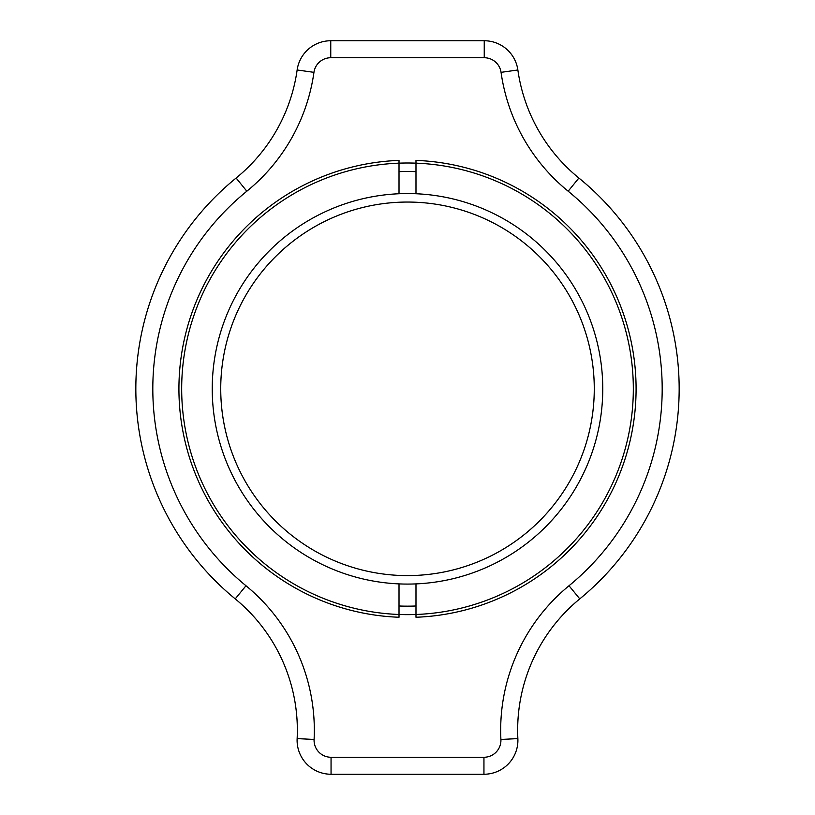 <?xml version="1.0" encoding="UTF-8"?>
<svg xmlns="http://www.w3.org/2000/svg" width="815" height="815" viewBox="0 0 815 815"><rect width="100%" height="100%" fill="white"/><g stroke="black" fill="none" stroke-linecap="round" stroke-linejoin="round"><path stroke-width="1.22" d="M633.326 388.826A225.826 225.826 0 0 1 407.5 614.642A225.826 225.826 0 0 1 181.674 388.826A225.826 225.826 0 0 1 407.5 163A225.826 225.826 0 0 1 633.326 388.826M399.014 605.993A217.33 217.33 0 0 0 415.986 605.993M594.267 388.826A186.767 186.767 0 0 1 407.5 575.594A186.767 186.767 0 0 0 562.319 284.353A186.767 186.767 0 0 0 303.027 234.007A186.767 186.767 0 0 0 252.681 493.289A186.767 186.767 0 0 0 511.973 543.646A186.767 186.767 0 0 0 562.319 284.353M407.5 202.049A186.767 186.767 0 0 0 252.681 493.289A186.767 186.767 0 0 1 220.733 388.826M331.053 757.267L483.947 757.267A16.983 16.983 0 0 0 500.909 739.45A186.767 186.767 0 0 1 569.013 585.751A254.688 254.688 0 0 0 568.167 191.209L578.884 178.037A169.795 169.795 0 0 1 517.861 69.978A33.955 33.955 0 0 0 484.242 40.75A33.955 33.955 0 0 1 517.861 69.978A169.795 169.795 0 0 0 578.884 178.037A271.67 271.67 0 0 1 579.771 598.882A169.795 169.795 0 0 0 517.861 738.604A33.955 33.955 0 0 1 483.947 774.25L331.053 774.25A33.955 33.955 0 0 1 297.139 738.604A169.795 169.795 0 0 0 235.229 598.882A271.67 271.67 0 0 1 236.116 178.037A169.795 169.795 0 0 0 297.139 69.978A33.955 33.955 0 0 1 330.758 40.75L484.242 40.75L330.758 40.75L330.758 57.733A16.983 16.983 0 0 0 313.948 72.341A186.767 186.767 0 0 1 246.833 191.209A254.688 254.688 0 0 0 245.987 585.751A186.767 186.767 0 0 1 314.091 739.45A16.983 16.983 0 0 0 331.053 757.267L331.053 774.25L483.947 774.25A33.955 33.955 0 0 0 517.902 740.295M415.986 171.659A217.33 217.33 0 0 0 399.014 171.659M297.098 740.295A33.955 33.955 0 0 1 297.139 738.604A169.795 169.795 0 0 0 297.343 730.169A169.795 169.795 0 0 1 297.139 738.604A169.795 169.795 0 0 0 235.229 598.882L245.987 585.751M399.014 583.897L399.014 617.25A228.577 228.577 0 0 1 178.923 388.826A228.577 228.577 0 0 1 399.014 160.402L399.014 193.746A195.264 195.264 0 0 0 212.236 388.826A195.264 195.264 0 0 0 415.986 583.897A195.264 195.264 0 0 0 602.764 388.826A195.264 195.264 0 0 0 415.986 193.746L415.986 160.402A228.577 228.577 0 0 1 636.087 388.826A228.577 228.577 0 0 1 415.986 617.25L415.986 583.897M415.986 193.746A195.264 195.264 0 0 0 399.014 193.746M500.909 739.45L517.861 738.604M578.884 178.037A271.67 271.67 0 0 1 579.771 598.882A169.795 169.795 0 0 0 517.657 730.169M568.167 191.209A186.767 186.767 0 0 1 501.052 72.341A16.983 16.983 0 0 0 484.242 57.733L330.758 57.733M135.83 388.826A271.67 271.67 0 0 1 236.116 178.037A169.795 169.795 0 0 0 297.139 69.978A33.955 33.955 0 0 1 330.758 40.75M314.091 739.45L297.139 738.604M236.116 178.037L246.833 191.209M483.947 757.267L483.947 774.25M297.139 69.978L313.948 72.341M569.013 585.751L579.771 598.882M484.242 40.75L484.242 57.733M517.861 69.978L501.052 72.341"/></g></svg>
